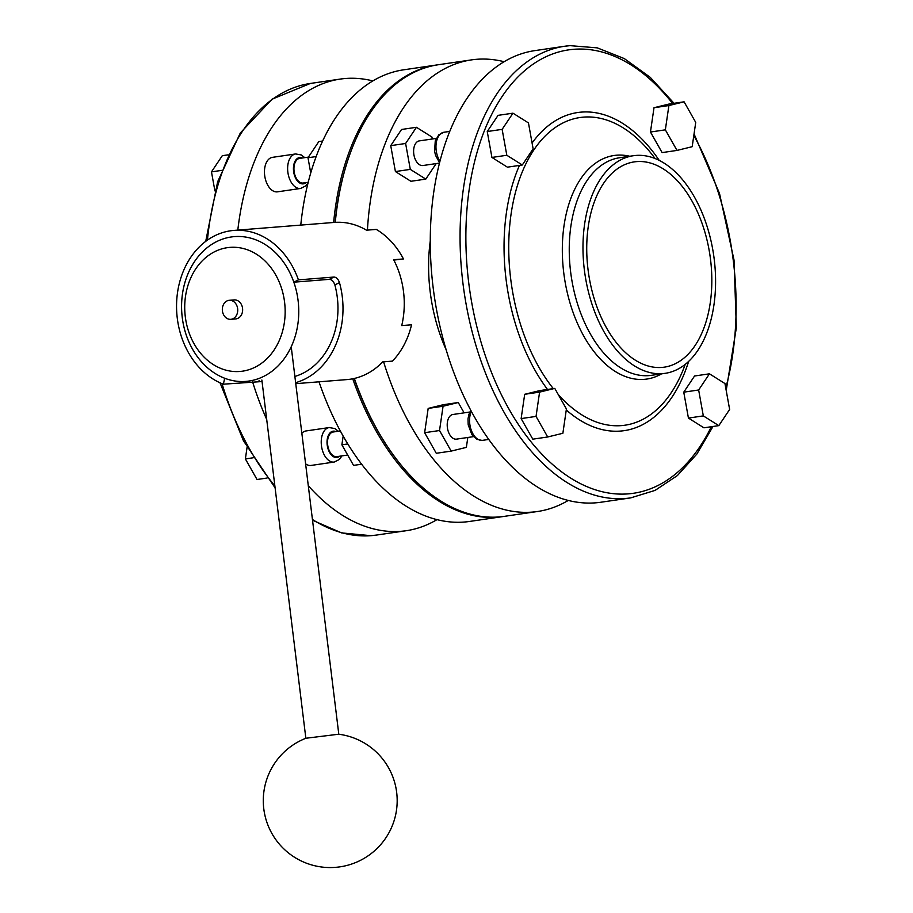 <?xml version="1.0" encoding="UTF-8"?>
<svg xmlns="http://www.w3.org/2000/svg" width="913" height="913" viewBox="0 0 913 913"><rect width="100%" height="100%" fill="white"/><g stroke="black" fill="none" stroke-linecap="round" stroke-linejoin="round"><path stroke-width="1.37" d="M294.865 376.453A72.618 58.489 -94.6 0 0 334.854 284.924C333.599 281.364 331.761 279.492 329.365 279.344L333.964 277.05L298.425 279.88L293.826 282.174A72.618 58.489 -94.6 0 0 234.401 236.615A72.618 58.489 -94.6 0 0 231.32 236.969A72.618 58.489 -94.6 0 0 181.676 302.317A72.618 58.489 -94.6 0 0 224.689 378.256L223.365 384.19A78.838 63.511 -94.6 0 1 176.654 301.747A78.838 63.511 -94.6 0 1 230.567 230.795A78.838 63.511 -94.6 0 1 233.911 230.418L334.398 222.418A78.838 63.511 -94.6 0 1 366.49 230.19L376.293 229.414A78.838 63.511 -94.6 0 1 403.455 258.95L393.834 260.079M295.629 382.673A78.838 63.511 -94.6 0 0 339.476 282.619L334.854 284.924M295.755 383.665L346.906 379.591A78.838 63.511 -94.6 0 0 350.261 379.215A78.838 63.511 -94.6 0 0 382.661 361.902L392.464 361.114A78.838 63.511 -94.6 0 0 411.546 324.811L401.731 325.587A78.838 63.511 -94.6 0 0 393.651 259.726L403.455 258.95M298.425 279.88A78.838 63.511 -94.6 0 0 233.911 230.418M333.964 277.05C336.349 277.187 338.187 279.047 339.476 282.619M262.054 381.543L223.365 384.19M329.365 279.344L293.826 282.174M340.332 430.959L333.234 431.997A12.451 7.361 81.7 0 0 327.676 444.905A12.451 7.361 81.7 0 0 336.84 456.637L347.682 455.051M469.841 412.014L452.916 414.491A12.451 7.361 81.7 0 0 447.359 427.398A12.451 7.361 81.7 0 0 456.523 439.13L473.436 436.654M311.47 465.368A17.427 10.317 -98.3 0 1 311.082 465.436A17.427 10.317 -98.3 0 1 310.682 465.482A17.427 10.317 -98.3 0 1 305.604 463.838M301.849 433.31A17.427 10.317 -98.3 0 1 306.038 430.947L329.205 427.558A17.427 10.317 -98.3 0 1 329.604 427.512M299.921 158.36A12.451 7.361 81.7 0 0 299.635 158.394A12.451 7.361 81.7 0 0 294.123 171.541A12.451 7.361 81.7 0 0 302.956 183.057A12.451 7.361 81.7 0 0 303.242 183.034A12.451 7.361 81.7 0 0 303.527 182.977M277.883 191.753A17.427 10.317 -98.3 0 1 277.484 191.833A17.427 10.317 -98.3 0 1 277.084 191.878A17.427 10.317 -98.3 0 1 264.713 175.741A17.427 10.317 -98.3 0 1 272.439 157.344L295.607 153.955A17.427 10.317 -98.3 0 1 296.006 153.909M335.117 222.361A227.177 134.428 -98.3 0 1 350.592 152.288A227.177 134.428 -98.3 0 1 350.729 151.912M333.633 222.475A228.216 135.033 -98.3 0 1 436.699 64.971A228.216 135.033 -98.3 0 1 437.521 64.857M503.588 516.473A228.216 135.033 -98.3 0 1 502.755 516.598L469.659 521.437A228.216 135.033 -98.3 0 1 464.432 522.031A228.216 135.033 -98.3 0 1 319.014 381.817M502.755 516.598A228.216 135.033 -98.3 0 1 497.528 517.18A228.216 135.033 -98.3 0 1 352.738 378.792M237.802 230.11A228.216 135.033 -98.3 0 1 340.184 79.089A228.216 135.033 -98.3 0 1 345.411 78.507A228.216 135.033 -98.3 0 1 372.835 80.903M437.007 519.623A228.216 135.033 -98.3 0 1 406.239 530.715A228.216 135.033 -98.3 0 1 401.012 531.298A228.216 135.033 -98.3 0 1 308.286 485.716M662.678 373.6A109.959 65.063 -98.3 0 1 584.605 271.812A109.959 65.063 -98.3 0 1 633.36 155.724A109.959 65.063 -98.3 0 1 635.882 155.438A109.959 65.063 -98.3 0 1 713.955 257.226A109.959 65.063 -98.3 0 1 665.189 373.326A109.959 65.063 -98.3 0 1 662.678 373.6M636.646 161.612A103.728 61.376 -98.3 0 1 710.291 257.637A103.728 61.376 -98.3 0 1 664.287 367.163A103.728 61.376 -98.3 0 1 661.914 367.425A103.728 61.376 -98.3 0 1 588.269 271.401A103.728 61.376 -98.3 0 1 634.261 161.886A103.728 61.376 -98.3 0 1 636.646 161.612M568.274 500.427A228.216 135.033 -98.3 0 1 537.506 511.508A228.216 135.033 -98.3 0 1 532.279 512.102A228.216 135.033 -98.3 0 1 383.597 361.822M367.425 230.11A228.216 135.033 -98.3 0 1 471.45 59.893A228.216 135.033 -98.3 0 1 476.677 59.299A228.216 135.033 -98.3 0 1 504.102 61.707M335.276 222.35A228.216 135.033 -98.3 0 1 350.877 151.535A228.216 135.033 -98.3 0 1 438.354 64.732L471.45 59.893M537.506 511.508L504.41 516.347A228.216 135.033 -98.3 0 1 499.183 516.941A228.216 135.033 -98.3 0 1 395.74 458.246A228.216 135.033 -98.3 0 1 354.347 378.45M712.973 426.485L696.881 454.012L677.389 475.57L655.089 490.395L630.712 497.882L600.925 502.23A228.216 135.033 -98.3 0 1 595.698 502.823A228.216 135.033 -98.3 0 1 433.664 291.567A228.216 135.033 -98.3 0 1 534.87 50.614L564.656 46.255A228.216 135.033 -98.3 0 1 569.883 45.673M419.603 140.853A12.451 7.361 81.7 0 0 419.318 140.887A12.451 7.361 81.7 0 0 413.794 154.035A12.451 7.361 81.7 0 0 422.639 165.55A12.451 7.361 81.7 0 0 422.924 165.527A12.451 7.361 81.7 0 0 423.21 165.47M395.5 457.927A227.177 134.428 -98.3 0 1 395.249 457.607A227.177 134.428 -98.3 0 1 354.164 378.484M300.765 225.1A228.216 135.033 -98.3 0 1 403.603 69.822L436.699 64.971M524.69 394.29L539.88 390.581L554.773 388.402L566.414 408.978L562.876 433.264L547.686 436.985L532.793 439.164L521.14 418.588L524.69 394.29L539.583 392.122L554.773 388.402M688.425 418.074L683.757 392.168L694.565 375.996L709.458 373.816L724.956 383.551L729.635 409.458L718.816 425.629L703.923 427.809L688.425 418.074L703.318 415.894L698.65 389.988L683.757 392.168M662.108 152.597L650.455 132.02L654.005 107.723L669.195 104.002L684.088 101.822L695.729 122.399L692.191 146.696L677.001 150.417L662.108 152.597M507.411 167.17L491.924 157.435L487.245 131.529L498.064 115.358L512.958 113.178L528.456 122.913L533.124 148.819L522.304 164.991L507.411 167.17M467.81 437.475L466.36 447.381L451.17 451.102L436.277 453.282L424.636 432.705L428.174 408.408L443.364 404.699L458.258 402.519L464.112 412.859M436.186 163.587L425.8 179.108L410.907 181.288L395.409 171.553L390.73 145.646L401.549 129.475L416.442 127.295L431.94 137.03L432.294 138.993M266.71 419.478A228.216 135.033 -98.3 0 1 252.593 381.874M310.728 172.934L307.989 157.755L316.138 156.557M307.989 157.755L318.808 141.583L322.62 141.024M214.909 190.885L211.474 171.872L221.574 170.4M211.474 171.872L222.293 155.701L228.136 154.845M425.8 179.108L410.302 169.384L405.623 143.478L390.73 145.646M405.623 143.478L416.442 127.295M410.302 169.384L395.409 171.553M522.304 164.991L506.818 155.267L502.139 129.361L487.245 131.529M502.139 129.361L512.958 113.178M506.818 155.267L491.924 157.435M677.001 150.417L665.349 129.84L650.455 132.02M665.349 129.84L668.898 105.543L654.005 107.723M668.898 105.543L684.088 101.822M698.65 389.988L709.458 373.816M718.816 425.629L703.318 415.894M451.17 451.102L439.53 430.525L443.067 406.239L428.174 408.408M443.067 406.239L458.258 402.519M439.53 430.525L424.636 432.705M547.686 436.985L536.045 416.408L521.14 418.588M536.045 416.408L539.583 392.122M347.807 443.946L341.884 444.814L353.536 465.39L361.651 464.203M341.884 444.814L343.162 436.072M253.141 457.79L245.38 458.931L257.021 479.508L267.075 478.035M245.38 458.931L247.058 447.427M235.292 318.957A9.541 7.692 -94.6 0 0 235.702 318.934A9.541 7.692 -94.6 0 0 236.102 318.888A9.541 7.692 -94.6 0 0 242.584 308.56A9.541 7.692 -94.6 0 0 234.185 299.909L229.277 300.297A9.541 7.692 -94.6 0 0 228.878 300.343A9.541 7.692 -94.6 0 0 222.395 310.671A9.541 7.692 -94.6 0 0 230.795 319.322A9.541 7.692 -94.6 0 0 231.206 319.276A9.541 7.692 -94.6 0 0 237.677 308.948A9.541 7.692 -94.6 0 0 229.277 300.297M242.527 371.169A62.244 50.135 -94.6 0 0 284.582 302.157A62.244 50.135 -94.6 0 0 227.36 247.674A62.244 50.135 -94.6 0 0 185.293 316.685A62.244 50.135 -94.6 0 0 242.527 371.169M249.009 381.041A72.618 58.489 -94.6 0 0 298.3 302.443A72.618 58.489 -94.6 0 0 234.401 236.615A72.618 58.489 -94.6 0 0 231.32 236.969A72.618 58.489 -94.6 0 0 182.029 315.567A72.618 58.489 -94.6 0 0 245.928 381.394A72.618 58.489 -94.6 0 0 249.009 381.041M305.969 738.24L338.666 734.223A66.934 66.934 0 0 1 335.539 867.35A66.934 66.934 0 0 1 305.969 738.24M258.904 381.372L259.132 380.333M335.938 431.609A13.273 7.852 81.7 0 0 333.416 431.141A13.273 7.852 81.7 0 0 327.196 444.939A13.273 7.852 81.7 0 0 336.646 457.493A13.273 7.852 81.7 0 0 339.545 456.238M341.953 455.884L339.396 459.444L334.249 462.046A17.427 10.317 -98.3 0 1 333.85 462.092A17.427 10.317 -98.3 0 1 321.479 445.955A17.427 10.317 -98.3 0 1 329.205 427.558L334.831 428.551L338.358 431.256M471.359 411.318A17.427 10.317 81.7 0 0 471.336 430.388A17.427 10.317 81.7 0 0 482.19 440.386A17.427 10.317 81.7 0 0 482.589 440.351A17.427 10.317 81.7 0 0 482.988 440.271M444.357 132.202A17.427 10.317 81.7 0 0 443.958 132.248A17.427 10.317 81.7 0 0 436.209 143.227A17.427 10.317 81.7 0 0 439.94 161.213M302.34 157.995A13.273 7.852 81.7 0 0 299.818 157.538A13.273 7.852 81.7 0 0 293.598 171.336A13.273 7.852 81.7 0 0 303.059 183.878A13.273 7.852 81.7 0 0 305.946 182.634M308.035 182.897L305.809 185.841L300.651 188.443A17.427 10.317 -98.3 0 1 300.251 188.489A17.427 10.317 -98.3 0 1 287.88 172.352A17.427 10.317 -98.3 0 1 295.607 153.955L301.244 154.936L304.759 157.641M406.239 530.715L376.453 535.064A228.216 135.033 -98.3 0 1 371.226 535.657A228.216 135.033 -98.3 0 1 312.429 519.474M665.189 373.326L651.471 375.323A109.959 65.063 -98.3 0 1 648.949 375.608A109.959 65.063 -98.3 0 1 570.876 273.82A109.959 65.063 -98.3 0 1 619.642 157.732L633.36 155.724M630.712 497.882A228.216 135.033 -98.3 0 1 625.485 498.464A228.216 135.033 -98.3 0 1 463.45 287.207A228.216 135.033 -98.3 0 1 564.656 46.255L570.066 45.65L597.273 47.864L624.332 58.603L650.216 77.331L674.034 103.295M711.33 426.725A224.062 132.579 -98.3 0 1 628.281 493.865A224.062 132.579 -98.3 0 1 468.643 282.117A224.062 132.579 -98.3 0 1 573.695 49.302A224.062 132.579 -98.3 0 1 672.619 103.5M553.289 388.618A155.472 91.996 -98.3 0 1 510.162 221.243A155.472 91.996 -98.3 0 1 583.567 117.126A155.472 91.996 -98.3 0 1 655.112 158.554M685.218 364.378A155.472 91.996 -98.3 0 1 621.445 425.606A155.472 91.996 -98.3 0 1 558.231 394.496M532.085 143.01A160.756 95.123 -98.3 0 1 581.41 112.105A160.756 95.123 -98.3 0 1 659.254 160.426M688.653 361.411A160.756 95.123 -98.3 0 1 620.578 431.062A160.756 95.123 -98.3 0 1 566.277 409.96M661.56 373.851A112.972 66.854 -98.3 0 1 644.213 379.351A112.972 66.854 -98.3 0 1 563.72 272.588A112.972 66.854 -98.3 0 1 616.686 155.199A112.972 66.854 -98.3 0 1 629.73 156.26M547.515 389.463A160.756 95.123 -98.3 0 1 519.451 165.413M693.812 135.569A224.062 132.579 -98.3 0 1 725.755 387.979M446.172 349.805A125.823 74.455 -98.3 0 1 430.263 240.986M274.859 485.853A228.216 135.033 -98.3 0 1 222.019 383.665M207.411 240.142A228.216 135.033 -98.3 0 1 310.397 83.448L340.184 79.089M488.809 439.438L482.018 440.408L476.963 439.358L471.907 434.725L468.198 424.865L468.004 418.907L468.848 414.502L470.823 410.325M439.552 162.719L435.535 155.336L434.599 151.261L435.261 140.899L438.799 134.85L443.958 132.248L449.721 131.415M308.423 157.104L299.635 158.394M376.453 535.064L371.043 535.68L341.645 532.918L312.52 520.25M436.243 138.411L419.318 140.887M395.249 457.607L395.74 458.246M439.45 163.107L422.924 165.527M694.051 133.903L719.512 193.453L734.029 260.079L736.346 327.767L726.2 390.444M350.592 152.288L350.877 151.535M275.11 487.862L243.44 440.751L220.033 382.809M205.722 241.363L217.625 181.778L240.313 132.99L272.074 99.175L310.397 83.448M300.651 188.443L277.484 191.833M308.183 182.303L303.242 183.034M334.249 462.046L311.082 465.436M235.702 318.934L230.795 319.322M305.855 738.286L261.86 380.013M338.803 734.246L291.224 346.746"/></g></svg>
